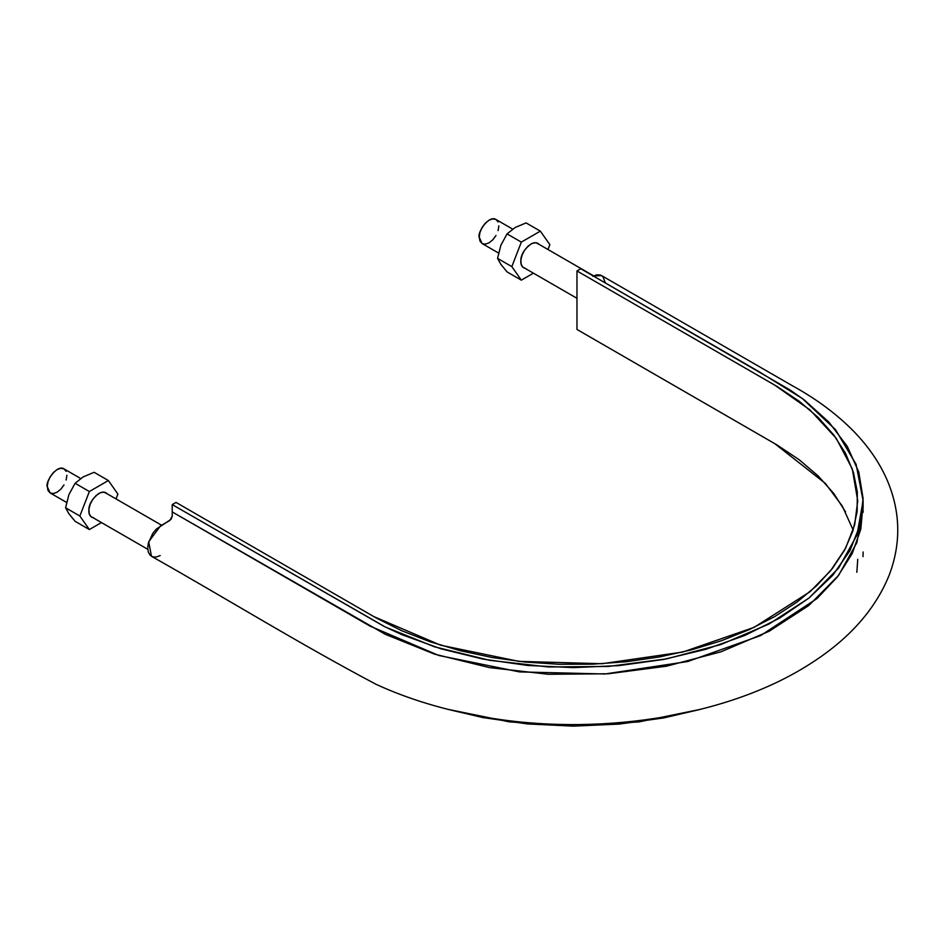 <?xml version="1.0" encoding="UTF-8"?>
<svg xmlns="http://www.w3.org/2000/svg" width="945" height="945" viewBox="0 0 945 945"><rect width="100%" height="100%" fill="white"/><g stroke="black" fill="none" stroke-linecap="round" stroke-linejoin="round"><path stroke-width="1.42" d="M863.116 500.791L856.914 535.224L838.628 568.039L808.885 598.126L769.159 623.936L721.047 644.478L666.497 658.889L608.273 666.461L548.313 666.957L489.557 660.295L434.558 646.829L385.288 626.996L172.226 504.606L384.083 626.393L402.003 634.733L440.937 648.802L483.025 659.09L527.664 665.445L573.19 667.619L619.058 665.599L663.473 659.468L705.95 649.274L744.837 635.442L779.672 618.089L809.133 597.925L832.828 575.186L849.921 550.687L860.104 524.829L863.08 498.452L858.792 472.087L847.311 446.442L829.001 422.214L804.23 399.924L789.784 389.801L580.762 268.746L759.355 371.857L802.293 398.483L835.545 429.727L856.099 464.314L863.116 500.791L863.116 508.103L856.914 542.536L838.628 575.351L808.885 605.45L769.159 631.248L721.047 651.79L666.497 666.201L608.273 673.773L548.313 674.269L489.557 667.607L434.558 654.141L385.288 634.308L172.226 511.918L172.226 504.606L172.226 516.313L171.033 519.337L156.303 529.117L152.83 533.252L148.33 543.174L147.727 548.017L148.33 552.163L150.09 555.199L152.83 556.877L156.303 557.007L160.177 555.589M863.116 551.986L862.998 556.652M700.658 709.305L639.033 721.885L574.076 726.126L509.39 721.874L447.765 709.305L483.025 717.598L527.664 723.953L573.19 726.126L619.058 724.106L663.473 717.976L700.67 709.305M605.225 282.555L602.91 276.661L600.169 274.983L596.685 274.865L592.822 276.271M853.17 530.098L842.338 506.142L825.363 483.403L774.711 443.618L576.97 329.451L576.97 270.943L580.762 268.746L576.97 270.943L576.97 329.451L776.884 444.882L799.139 459.707L818.193 475.973L833.738 493.432L845.527 511.847M176.03 502.421L172.226 504.606L176.03 502.421L375.968 617.841L401.649 630.693L429.821 641.69L460.061 650.656L491.955 657.472L525.018 662.032L558.79 664.276L592.787 664.17L626.511 661.713L659.492 656.94L691.244 649.924L721.318 640.769L749.267 629.606L774.699 616.577L797.261 601.894L816.61 585.758L832.462 568.394L844.617 550.061L852.874 531.019L857.127 511.552L857.328 491.92L853.429 472.417L845.527 453.328L833.738 434.924L818.193 417.466L799.139 401.2L776.884 386.375L576.97 270.943L774.711 385.099L809.936 409.894L836.148 438.185L852.272 468.874L857.741 500.779L854.682 524.806L845.562 548.313L830.549 570.78L810.007 591.747L754.134 627.35L682.774 652.05L602.071 663.721L518.959 661.382L440.606 645.199L373.771 616.577L176.03 502.421M593.342 275.999L601.504 275.562L791.957 385.513C816.126 398.743 836.727 414.028 853.76 431.381C868.644 446.702 879.878 463.18 887.461 480.828C900.55 512.072 901.152 543.458 889.257 574.973C874.786 610.895 846.933 641.442 805.719 666.627C722.925 717.905 593.933 736.616 483.911 716.924C444.563 710.12 408.63 699.265 376.134 684.357C297.864 642.907 226.835 598.787 151.483 556.31L148.684 541.816L160.508 525.857L169.698 520.553L172.226 516.171L172.226 511.918L369.979 626.086L438.775 655.464L519.466 671.907L604.942 673.986L687.736 661.524L760.583 635.595L817.071 598.492L837.565 576.733L852.26 553.463L860.8 529.188L863.045 504.453M857.741 559.298L856.843 572.316M64.012 484.915L60.823 489.215L57.066 492.239L53.31 493.55L50.12 492.936L47.25 486.58C45.041 482.446 56.806 464.089 64.012 468.885L66.138 471.331M66.882 475.24L66.138 480.013M66.563 502.421L50.12 492.936L47.994 490.479L47.25 486.58L47.994 481.808L50.12 476.894L53.31 472.606L57.066 469.57L60.823 468.259L64.012 468.885L80.668 478.501M495.983 235.518L492.794 239.817L489.037 242.841L485.281 244.153L482.092 243.538L479.221 237.183C477.012 233.049 488.778 214.692 495.983 219.488L498.109 221.933M498.854 225.843L498.109 230.615M498.535 253.024L482.092 243.538L479.965 241.081L479.221 237.183L479.965 232.411L482.092 227.497L485.281 223.209L489.037 220.173L492.794 218.874L495.983 219.488L512.639 229.103M547.982 249.504L549.86 244.672L540.351 231.135L526.082 222.902L540.351 231.135L521.333 242.121L507.063 233.887L515.119 227.532L526.082 222.902L515.119 227.532L507.063 233.887L521.333 242.121L511.824 266.62L497.566 258.387L500.85 245.287L507.063 233.887L500.85 245.287L497.566 258.387L511.824 266.62L521.333 280.145L507.063 271.912L500.838 264.293L497.566 258.387L500.838 264.293L507.063 271.912L521.333 280.145L533.429 273.164L521.333 280.145L511.824 266.62L521.333 242.121L540.351 231.135L549.86 244.672L547.982 249.504M525.822 268.569L522.88 267.293L521.156 264.234L520.896 259.875L522.16 254.866L524.735 249.988L528.243 245.96L532.153 243.408L535.862 242.723L539.241 244.46C537.173 242.263 534.374 242.133 530.842 244.07C523.908 249.551 520.565 255.339 520.813 261.434C520.707 265.12 522.219 267.482 525.349 268.51M116.011 498.901L117.889 494.058L108.38 480.532L94.11 472.299L108.38 480.532L89.362 491.518L75.092 483.285L83.148 476.93L94.11 472.299L83.148 476.93L75.092 483.285L89.362 491.518L79.852 516.017L65.595 507.784L68.879 494.684L75.092 483.285L68.879 494.684L65.595 507.784L79.852 516.017L89.362 529.543L75.092 521.309L68.867 513.69L65.595 507.784L68.867 513.69L75.092 521.309L89.362 529.543L101.458 522.561L89.362 529.543L79.852 516.017L89.362 491.518L108.38 480.532L117.889 494.058L116.011 498.901M93.862 517.966L90.909 516.691L89.184 513.631L88.924 509.272L90.188 504.264L92.764 499.373L96.272 495.357L100.182 492.806L103.891 492.121L107.269 493.857C105.202 491.66 102.403 491.53 98.871 493.455C91.937 498.948 88.594 504.736 88.842 510.832C88.736 514.517 90.248 516.88 93.378 517.907M863.092 510.241L863.116 512.344M147.774 549.305L90.472 516.23M161.607 525.231L104.363 492.18M576.97 298.301L522.443 266.833M593.625 275.857L536.335 242.782"/></g></svg>
